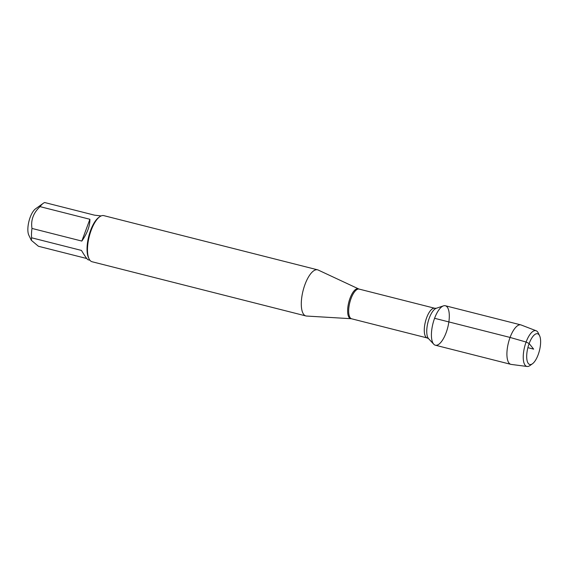 <?xml version="1.0" encoding="UTF-8"?>
<svg xmlns="http://www.w3.org/2000/svg" width="569" height="569" viewBox="0 0 569 569"><rect width="100%" height="100%" fill="white"/><g stroke="black" fill="none" stroke-linecap="round" stroke-linejoin="round"><path stroke-width="0.85" d="M306.535 316.044A23.791 8.948 -75.8 0 1 305.902 315.944A23.791 8.948 -75.8 0 1 303.071 290.688A23.791 8.948 -75.8 0 1 317.587 269.827A23.791 8.948 -75.8 0 1 318.199 270.04L358.584 288.896A15.413 5.797 -75.8 0 0 350.027 298.256A15.413 5.797 -75.8 0 0 351.03 318.704L306.535 316.044M434.581 318.299A20.356 7.66 104.2 0 0 433.756 344.224A20.356 7.66 104.2 0 0 447.782 327.367A20.356 7.66 104.2 0 0 443.479 305.866A20.356 7.66 104.2 0 0 434.581 318.299L510.073 337.438L526.105 342.04L529.156 343.534L533.658 349.131L527.876 347.666M317.587 269.827L103.778 215.63A23.791 8.948 104.2 0 0 99.753 216.725A23.791 8.948 104.2 0 0 91.175 230.296A23.791 8.948 104.2 0 0 89.07 258.874A23.791 8.948 104.2 0 0 92.086 261.747L305.902 315.944M31.331 240.317L28.848 235.232A14.908 5.612 -75.8 0 1 33.436 210.999A14.908 5.612 -75.8 0 1 35.548 208.823L43.272 203.304A22.838 8.592 -75.8 0 1 44.638 202.521L94.497 215.16L101.118 215.936M89.895 260.211L88.06 259.749C87.185 259.393 84.98 256.292 81.452 250.424L31.594 237.785A22.838 8.592 -75.8 0 1 31.978 228.432C30.69 220.16 33.372 212.891 40.043 206.639A22.838 8.592 -75.8 0 1 43.272 203.304M86.765 258.518L38.415 246.263L31.338 240.31L31.594 237.785M81.836 241.071C87.292 233.24 89.98 225.978 89.895 219.278L81.836 241.071L31.978 228.432M89.895 219.278L40.043 206.639M99.753 216.725L98.828 217.386A22.838 8.592 104.2 0 0 88.75 236.363A22.838 8.592 104.2 0 0 88.572 257.849L89.07 258.874M536.176 330.767L521.183 324.999A20.356 7.66 104.2 0 0 520.855 324.892L445.363 305.752A20.356 7.66 104.2 0 0 432.938 323.605A20.356 7.66 104.2 0 0 435.363 345.212L510.855 364.345A20.356 7.66 104.2 0 0 511.19 364.416L527.122 366.479A18.436 6.935 -75.8 0 1 526.105 342.04A18.436 6.935 -75.8 0 1 536.176 330.767A18.436 6.935 -75.8 0 1 538.217 332.908L539.568 335.682A15.861 5.967 104.2 0 0 527.876 347.666A15.861 5.967 104.2 0 0 532.449 363.776A15.861 5.967 104.2 0 0 538.16 354.729A15.861 5.967 104.2 0 0 539.568 335.682M520.855 324.892A20.356 7.66 104.2 0 0 508.43 342.737A20.356 7.66 104.2 0 0 510.855 364.345M532.449 363.776L529.938 365.568A18.436 6.935 -75.8 0 1 527.122 366.479M434.766 308.263L359.16 289.102A15.32 5.761 104.2 0 0 351.045 298.54A15.32 5.761 104.2 0 0 351.628 318.796L427.241 337.958A15.32 5.761 -75.8 0 1 426.65 317.708A15.32 5.761 -75.8 0 1 434.766 308.263L436.331 308.249A16.167 6.081 104.2 0 0 429.261 318.128A16.167 6.081 104.2 0 0 428.606 338.719L433.756 344.224M436.331 308.249L443.479 305.866M427.241 337.958L428.606 338.719M351.03 318.704L351.628 318.796M359.16 289.102L358.584 288.896"/></g></svg>
